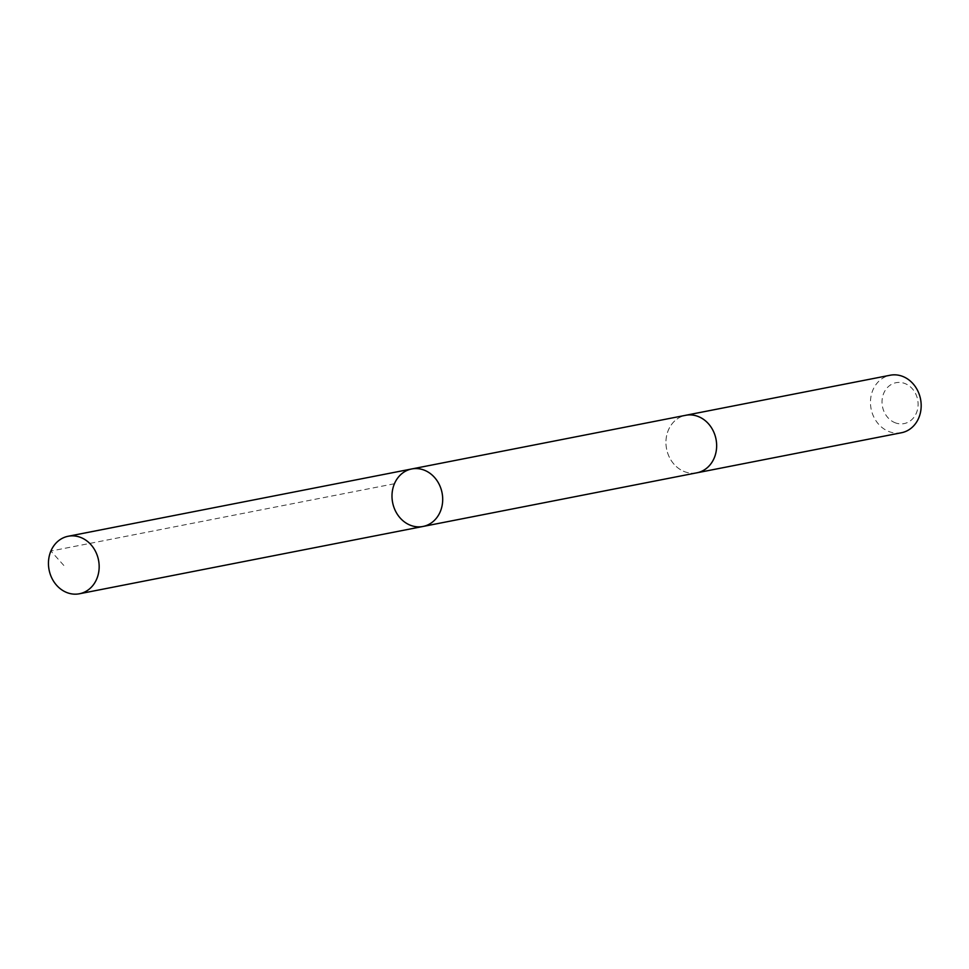 <?xml version="1.0" encoding="UTF-8"?>
<svg xmlns="http://www.w3.org/2000/svg" width="969" height="969" viewBox="0 0 969 969"><rect width="100%" height="100%" fill="white"/><g stroke="black" fill="none" stroke-linecap="round" stroke-linejoin="round"><path stroke-width="0.73" stroke-dasharray="4.84 3.63" d="M411.716 468.96A29.3 25.194 -101.1 0 0 392.627 502.56A29.3 25.194 -101.1 0 0 422.981 526.47M696.929 472.799A29.3 25.194 78.9 0 1 685.253 471.927A29.3 25.194 78.9 0 1 665.945 442.143A29.3 25.194 78.9 0 1 685.664 415.301M696.336 472.92A29.3 25.194 78.9 0 1 685.253 471.927A29.3 25.194 78.9 0 1 665.933 442.494A29.3 25.194 78.9 0 1 685.071 415.422M901.461 432.743A29.3 25.194 78.9 0 1 889.784 431.859A29.3 25.194 78.9 0 1 870.465 402.074A29.3 25.194 78.9 0 1 890.184 375.233M895.756 422.981A20.846 17.927 78.9 0 1 887.035 387.963A20.846 17.927 78.9 0 1 917.389 398.513A20.846 17.927 78.9 0 1 895.756 422.981M394.431 483.737L50.897 551.034L64.984 566.744"/><path stroke-width="1.45" d="M685.071 415.422A29.3 25.194 78.9 0 1 685.664 415.289A29.3 25.194 78.9 0 1 697.341 416.185A29.3 25.194 78.9 0 1 716.648 445.958A29.3 25.194 78.9 0 1 696.929 472.799L422.981 526.47A29.3 25.194 -101.1 0 0 442.7 499.629A29.3 25.194 -101.1 0 0 423.392 469.844A29.3 25.194 -101.1 0 0 411.716 468.96A29.3 25.194 -101.1 0 0 392.627 502.56A29.3 25.194 -101.1 0 0 422.981 526.47A29.3 25.194 -101.1 0 0 442.7 499.629A29.3 25.194 -101.1 0 0 423.392 469.844A29.3 25.194 -101.1 0 0 411.716 468.96L68.181 536.257A29.3 25.194 78.9 0 1 79.858 537.141A29.3 25.194 78.9 0 1 99.165 566.926A29.3 25.194 78.9 0 1 79.446 593.767A29.3 25.194 78.9 0 1 67.769 592.895A29.3 25.194 78.9 0 1 48.45 563.11A29.3 25.194 78.9 0 1 68.181 536.257M411.716 468.96L685.664 415.301A29.3 25.194 78.9 0 1 716.018 439.211A29.3 25.194 78.9 0 1 696.929 472.811A29.3 25.194 78.9 0 1 696.336 472.92M685.664 415.289L890.184 375.233A29.3 25.194 78.9 0 1 920.55 399.143A29.3 25.194 78.9 0 1 901.461 432.743L696.929 472.811M422.981 526.47L79.446 593.767"/></g></svg>
